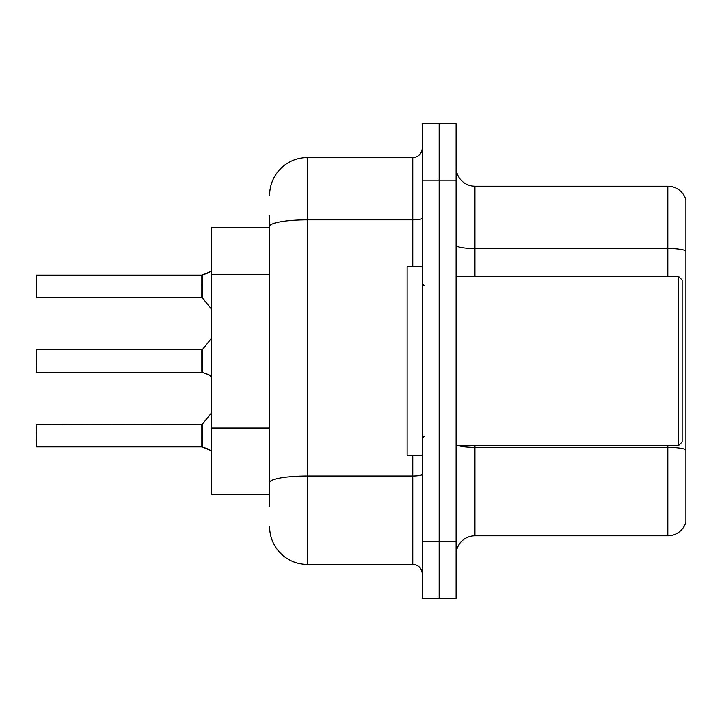 <?xml version="1.0" encoding="UTF-8"?>
<svg xmlns="http://www.w3.org/2000/svg" width="722" height="722" viewBox="0 0 722 722"><rect width="100%" height="100%" fill="white"/><g stroke="black" fill="none" stroke-linecap="round" stroke-linejoin="round"><path stroke-width="1.08" d="M269.649 262.664L269.649 215.968L269.649 227.647L211.266 227.647L211.266 494.353L269.649 494.353M456.114 554.622A18.835 18.835 0 0 1 474.95 535.787L667.823 535.787L667.823 445.754M456.114 598.321L456.114 123.679L439.166 123.679L439.166 598.321L456.114 598.321L422.217 598.321L422.217 541.816L439.166 541.816L439.166 598.321M685.9 199.777A18.835 18.835 0 0 0 667.823 186.213A18.835 18.835 0 0 1 685.9 199.777L685.9 522.223A18.835 18.835 0 0 1 667.823 535.787M685.9 250.823L685.9 250.823A18.835 3.267 180 0 0 667.823 248.467L667.823 186.213L474.95 186.213A18.835 18.835 0 0 1 456.114 167.378A18.835 18.835 0 0 0 474.95 186.213L474.95 276.246M685.9 251.085L685.9 449.716A18.835 3.267 180 0 0 667.823 447.369L474.95 447.369L474.95 535.787M269.649 506.032L269.649 215.968M456.114 180.184L439.166 180.184L439.166 123.679L422.217 123.679L422.217 541.816M422.217 180.184L439.166 180.184L439.166 541.816L456.114 541.816M269.649 195.256A37.67 37.67 0 0 1 307.319 157.586L307.319 564.414L412.794 564.414L412.794 455.176M307.319 157.586L412.794 157.586A9.413 9.413 0 0 0 422.217 148.163M269.649 489.074L269.649 439.716M422.217 573.837A9.413 9.413 0 0 0 412.794 564.414M307.319 564.414A37.67 37.67 0 0 1 269.649 526.744M36.1 431.819L36.1 439.346M209.949 450.068L202.593 447.098L208.234 449.048L211.266 451.205M36.1 364.763L36.479 349.701L36.479 372.29L201.862 372.281A0.939 0.939 180 0 1 201.998 372.29L209.091 374.853M211.266 270.795L208.234 272.952L201.998 275.127A0.939 0.939 0 0 1 201.862 275.136A0.939 0.939 180 0 0 201.998 275.127M209.949 271.932L202.593 274.901L208.234 272.952L202.593 274.901L202.575 298.069L201.844 297.717L201.862 275.136L201.844 286.417M36.479 275.127L36.479 297.717L36.479 275.127L201.844 275.127M678.364 276.246L682.137 280.01L682.137 441.99L678.364 445.754L678.364 276.246L456.114 276.246M422.217 266.824L407.145 266.824L407.145 455.176L422.217 455.176M208.234 272.952L202.593 274.901M201.844 361L201.862 372.281L201.844 349.701L202.575 349.349L202.593 372.507L208.234 374.465L211.266 376.613M201.998 446.873L202.593 447.098L202.575 423.931L201.844 424.283L201.862 446.864A0.939 0.939 180 0 1 201.998 446.873A0.939 0.939 -0 0 0 201.862 446.864L201.844 435.583M201.844 424.283L36.1 424.662L36.479 446.873L201.844 446.873M36.1 350.08L36.1 361M208.234 374.465L209.949 375.485M201.853 282.663L201.844 290.181M269.649 274.342L211.266 274.342M269.649 428.038L211.266 428.038M667.823 276.246L667.823 248.467L474.95 248.467A18.835 3.267 -0 0 1 456.114 245.2M474.95 445.754L474.95 447.369A18.835 3.267 -0 0 1 458.732 445.754M422.217 474.363A9.413 1.634 0 0 1 412.794 475.997L307.319 475.997A37.67 6.543 180 0 0 269.649 482.54M269.649 226.383A37.67 6.543 180 0 1 307.319 219.84L412.794 219.84L412.794 157.586M412.794 266.824L412.794 219.84A9.413 1.634 0 0 0 422.217 218.206M456.114 445.754L678.364 445.754M424.094 285.659L422.217 283.773M424.094 436.341L422.217 438.227M202.575 423.931L211.266 413.201M36.479 349.701L201.844 349.701M202.575 349.349L211.266 338.618M36.479 297.717L201.844 297.717M202.575 298.069L211.266 308.799"/></g></svg>
